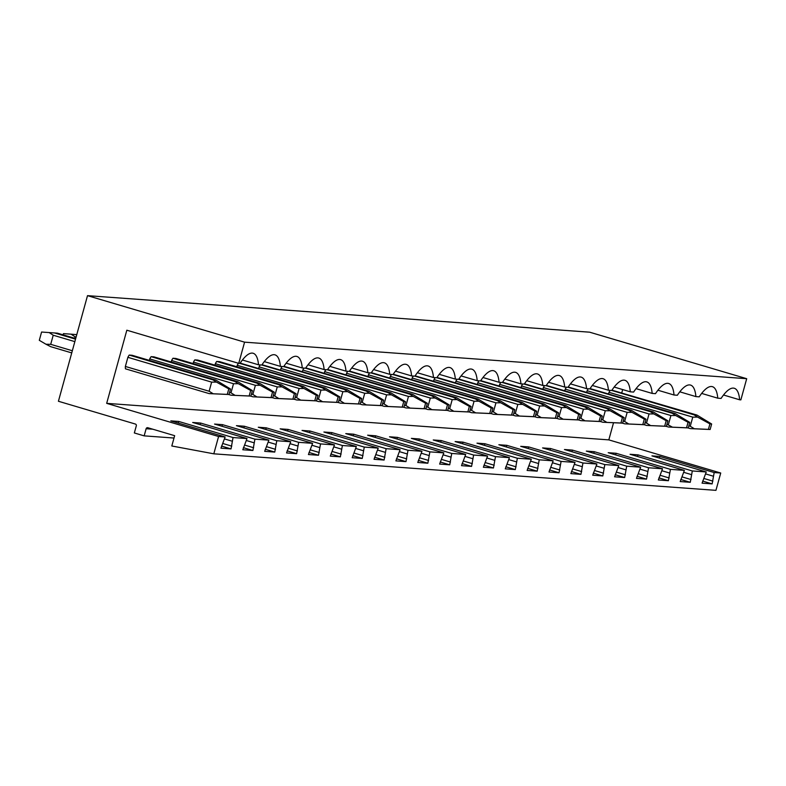 <?xml version="1.0" encoding="UTF-8"?>
<svg xmlns="http://www.w3.org/2000/svg" width="786" height="786" viewBox="0 0 786 786"><rect width="100%" height="100%" fill="white"/><g stroke="black" fill="none" stroke-linecap="round" stroke-linejoin="round"><path stroke-width="1.18" d="M87.511 295.654L244.574 342.165L746.7 378.695L589.638 332.183L87.511 295.654L58.419 401.263L135.379 424.047A1.425 1.366 94.2 0 1 136.312 425.815L134.337 432.958L144.162 435.866L146.127 428.724A1.425 1.366 94.2 0 1 147.817 427.731L174.649 435.68L171.81 445.986L213.812 453.817L218.587 436.495L106.68 403.356L126.831 330.208L238.738 363.348L244.574 342.165M218.587 436.495L225.13 436.967L220.945 448.167L231.025 448.904L233.049 437.547L247.001 438.559L242.815 449.759L252.895 450.496L254.919 439.138L268.871 440.15L264.685 451.351L274.766 452.078L276.79 440.73L290.741 441.742L286.556 452.942L296.627 453.669L298.66 442.322L312.612 443.333L308.426 454.534L318.497 455.261L320.531 443.913L334.472 444.925L330.297 456.126L340.367 456.853L342.401 445.505L356.343 446.517L352.167 457.707L362.238 458.444L364.272 447.087L378.213 448.108L374.038 459.299L384.108 460.036L386.132 448.678L400.084 449.7L395.898 460.891L405.979 461.628L408.003 450.27L421.954 451.282L417.769 462.482L427.849 463.219L429.873 451.862L443.825 452.874L439.639 464.074L449.72 464.811L451.744 453.453L465.695 454.465L461.51 465.666L471.58 466.393L473.614 455.045L487.566 456.057L483.38 467.257L493.451 467.984L495.485 456.637L509.426 457.649L505.251 468.849L515.321 469.576L517.355 458.228L531.297 459.24L527.121 470.441L537.192 471.168L539.225 459.82L553.167 460.832L548.992 472.022L559.062 472.759L561.086 461.402L575.038 462.423L570.852 473.614L580.933 474.351L582.957 462.993L596.908 464.015L592.723 475.206L602.803 475.943L604.827 464.585L618.779 465.597L614.593 476.797L624.664 477.534L626.697 466.177L640.649 467.189L636.463 478.389L646.534 479.126L648.568 467.768L662.519 468.78L658.334 479.981L668.405 480.708L670.438 469.36L684.38 470.372L680.204 481.572L690.275 482.299L692.309 470.952L706.25 471.964L702.075 483.164L712.145 483.891L714.179 472.543L720.723 473.015L715.948 490.346L213.812 453.817M689.774 422.406L688.055 422.288L686.532 427.781L688.261 427.908L689.774 422.406L675.115 413.485L672.256 413.279L589.873 388.883A47.15 13.942 106.5 0 1 603.068 378.714A47.15 13.942 106.5 0 1 608.423 390.229L611.744 390.475A47.15 13.942 106.5 0 1 624.939 380.306A47.15 13.942 106.5 0 1 630.293 391.821L633.614 392.067A47.15 13.942 106.5 0 1 646.809 381.898A47.15 13.942 106.5 0 1 652.164 393.413L655.485 393.658A47.15 13.942 106.5 0 1 668.68 383.489A47.15 13.942 106.5 0 1 674.024 395.004L677.355 395.25A47.15 13.942 106.5 0 1 690.55 385.081A47.15 13.942 106.5 0 1 695.895 396.596L699.226 396.832A47.15 13.942 106.5 0 1 712.411 386.673A47.15 13.942 106.5 0 1 717.765 398.188L721.086 398.423A47.15 13.942 106.5 0 1 734.281 388.264A47.15 13.942 106.5 0 1 739.636 399.779L740.864 399.868L746.7 378.695M589.873 388.883L586.553 388.638A47.15 13.942 106.5 0 0 581.198 377.133A47.15 13.942 106.5 0 0 568.003 387.292L564.682 387.056A47.15 13.942 106.5 0 0 559.327 375.541A47.15 13.942 106.5 0 0 546.132 385.7L542.812 385.464A47.15 13.942 106.5 0 0 537.457 373.949A47.15 13.942 106.5 0 0 524.272 384.108L520.941 383.873A47.15 13.942 106.5 0 0 515.596 372.358A47.15 13.942 106.5 0 0 502.401 382.517L499.071 382.281A47.15 13.942 106.5 0 0 493.726 370.766A47.15 13.942 106.5 0 0 480.531 380.935L477.21 380.689A47.15 13.942 106.5 0 0 471.855 369.174A47.15 13.942 106.5 0 0 458.66 379.343L455.34 379.098A47.15 13.942 106.5 0 0 449.985 367.583A47.15 13.942 106.5 0 0 436.79 377.752L433.469 377.506A47.15 13.942 106.5 0 0 428.115 365.991A47.15 13.942 106.5 0 0 414.92 376.16L411.599 375.914A47.15 13.942 106.5 0 0 406.244 364.399A47.15 13.942 106.5 0 0 393.049 374.568L389.728 374.323A47.15 13.942 106.5 0 0 384.374 362.818A47.15 13.942 106.5 0 0 371.179 372.977L367.858 372.731A47.15 13.942 106.5 0 0 362.503 361.226A47.15 13.942 106.5 0 0 349.318 371.385L345.987 371.149A47.15 13.942 106.5 0 0 340.643 359.634A47.15 13.942 106.5 0 0 327.448 369.793L324.117 369.558A47.15 13.942 106.5 0 0 318.772 358.043A47.15 13.942 106.5 0 0 305.577 368.202L302.256 367.966A47.15 13.942 106.5 0 0 296.902 356.451A47.15 13.942 106.5 0 0 283.707 366.62L280.386 366.374A47.15 13.942 106.5 0 0 275.031 354.859A47.15 13.942 106.5 0 0 261.836 365.028L258.515 364.783A47.15 13.942 106.5 0 0 253.161 353.268A47.15 13.942 106.5 0 0 239.966 363.437L238.738 363.348M173.991 438.038L144.162 435.866M720.723 473.015L608.816 439.875L613.522 422.789M621.775 392.804L622.669 389.571M610.142 390.357A8.577 2.535 106.5 0 0 609.003 392.322L608.6 393.786M611.94 390.17L696.986 415.077L694.126 414.861L697.575 417.101L692.771 417.13L690.255 426.248L688.831 425.825M608.816 439.875L106.68 403.356M213.006 379.874L129.238 355.066L132.097 355.272L215.865 380.08L213.006 379.874L216.455 382.104L211.64 382.134L209.135 391.251L125.367 366.453A8.577 2.535 106.5 0 0 125.455 368.821L209.223 393.619L213.242 393.776L209.135 391.251M125.367 366.453L127.882 357.325A8.577 2.535 106.5 0 1 129.238 355.066M499.248 385.828L499.65 384.364A8.577 2.535 106.5 0 1 500.8 382.409M502.598 382.222L587.643 407.119L584.784 406.912L588.233 409.142L583.418 409.172L580.913 418.299L579.488 417.877M480.727 380.63L565.773 405.527L562.914 405.321L566.362 407.561L561.548 407.58L559.043 416.708L557.618 416.285M477.387 384.236L477.79 382.782A8.577 2.535 106.5 0 1 478.929 380.817M458.857 379.039L543.902 403.935L541.043 403.729L544.492 405.969L539.687 405.989L537.172 415.116L535.747 414.694M455.516 382.654L455.919 381.19A8.577 2.535 106.5 0 1 457.059 379.225M521.118 387.419L521.521 385.955A8.577 2.535 106.5 0 1 522.661 383.99M524.468 383.814L609.504 408.71L606.654 408.504L610.093 410.734L605.289 410.764L602.774 419.881L601.359 419.469M586.729 392.194L587.132 390.73A8.577 2.535 106.5 0 1 588.272 388.765M590.07 388.579L675.115 413.485M546.339 385.405L631.374 410.302L628.525 410.096L631.964 412.326L627.159 412.355L624.644 421.473L623.229 421.05M542.988 389.011L543.391 387.547A8.577 2.535 106.5 0 1 544.531 385.582M564.859 390.603L565.262 389.139A8.577 2.535 106.5 0 1 566.401 387.174M568.199 386.997L653.245 411.893L650.395 411.687L653.834 413.917L649.03 413.947L646.514 423.065L645.09 422.642M411.776 379.471L412.178 378.007A8.577 2.535 106.5 0 1 413.318 376.042M415.116 375.855L500.161 400.762L497.302 400.546L500.751 402.786L495.946 402.815L493.431 411.933L492.007 411.51M346.164 374.696L346.567 373.232A8.577 2.535 106.5 0 1 347.717 371.267M349.515 371.09L434.55 395.987L431.701 395.78L435.139 398.011L430.335 398.04L427.82 407.158L426.405 406.735M280.563 369.921L280.966 368.467A8.577 2.535 106.5 0 1 282.105 366.502M283.903 366.315L368.948 391.212L366.089 391.006L369.538 393.246L364.733 393.265L362.218 402.393L360.794 401.97M324.294 373.104L324.697 371.64A8.577 2.535 106.5 0 1 325.846 369.675M327.644 369.499L412.689 394.395L409.83 394.189L413.279 396.419L408.465 396.449L405.959 405.566L404.535 405.144M302.433 371.513L302.836 370.049A8.577 2.535 106.5 0 1 303.976 368.094M305.774 367.907L390.819 392.804L387.96 392.597L391.408 394.827L386.594 394.857L384.089 403.975L382.664 403.562M393.246 374.264L478.291 399.17L475.442 398.954L478.88 401.194L474.076 401.224L471.561 410.341L470.136 409.919M389.905 377.879L390.308 376.415A8.577 2.535 106.5 0 1 391.448 374.45M171.21 361.973L171.613 360.509A8.577 2.535 106.5 0 1 172.979 358.249L175.838 358.455L259.596 383.263L256.747 383.057L260.186 385.287L255.381 385.317L252.866 394.434L251.451 394.012M236.822 366.748L237.225 365.284A8.577 2.535 106.5 0 1 238.413 363.25M240.162 363.132L325.208 388.029L322.348 387.822L325.797 390.062L320.993 390.082L318.477 399.209L317.053 398.787M433.646 381.063L434.049 379.599A8.577 2.535 106.5 0 1 435.189 377.634M436.987 377.447L522.032 402.344L519.173 402.137L522.621 404.377L517.817 404.407L515.302 413.524L513.877 413.102M214.951 365.156L215.354 363.692A8.577 2.535 106.5 0 1 216.72 361.432L219.569 361.639L303.337 386.437L300.488 386.231L303.927 388.471L299.122 388.5L296.607 397.618L295.182 397.195M193.081 363.564L193.484 362.1A8.577 2.535 106.5 0 1 194.849 359.841L197.708 360.047L281.467 384.855L278.617 384.639L282.056 386.879L277.252 386.909L274.736 396.026L273.322 395.604M258.692 368.339L259.095 366.875A8.577 2.535 106.5 0 1 260.235 364.91M262.033 364.724L347.078 389.62L344.219 389.414L347.667 391.654L342.863 391.674L340.348 400.801L338.923 400.379M368.035 376.288L368.438 374.824A8.577 2.535 106.5 0 1 369.577 372.859M371.385 372.682L456.42 397.578L453.571 397.372L457.01 399.602L452.205 399.632L449.69 408.749L448.275 408.327M149.34 360.381L149.743 358.917A8.577 2.535 106.5 0 1 151.109 356.657L153.968 356.864L237.736 381.672L234.876 381.465L238.325 383.696L233.511 383.725L231.005 392.843L229.581 392.42M739.636 399.779L723.523 395.004M225.13 436.967L170.817 420.883L178.736 421.463L178.284 423.094M233.049 437.547L178.736 421.463M247.001 438.559L192.688 422.475L200.607 423.055L200.155 424.686M254.919 439.138L200.607 423.055M268.871 440.15L214.549 424.067L222.477 424.646L222.025 426.277M276.79 440.73L222.477 424.646M290.741 441.742L236.419 425.658L244.338 426.238L243.896 427.869M298.66 442.322L244.338 426.238M312.612 443.333L258.289 427.25L266.208 427.82L265.756 429.461M320.531 443.913L266.208 427.82M334.472 444.925L280.16 428.842L288.079 429.411L287.627 431.052M342.401 445.505L288.079 429.411M356.343 446.517L302.03 430.433L309.949 431.003L309.497 432.644M364.272 447.087L309.949 431.003M378.213 448.108L323.901 432.025L331.82 432.595L331.368 434.236M386.132 448.678L331.82 432.595M400.084 449.7L345.771 433.607L353.69 434.186L353.238 435.827M408.003 450.27L353.69 434.186M421.954 451.282L367.632 435.198L375.561 435.778L375.109 437.409M429.873 451.862L375.561 435.778M443.825 452.874L389.502 436.79L397.431 437.37L396.979 439.001M451.744 453.453L397.431 437.37M465.695 454.465L411.373 438.382L419.292 438.961L418.85 440.592M473.614 455.045L419.292 438.961M487.566 456.057L433.243 439.973L441.162 440.553L440.71 442.184M495.485 456.637L441.162 440.553M509.426 457.649L455.114 441.565L463.033 442.145L462.581 443.776M517.355 458.228L463.033 442.145M531.297 459.24L476.984 443.157L484.903 443.726L484.451 445.367M539.225 459.82L484.903 443.726M553.167 460.832L498.855 444.748L506.773 445.318L506.322 446.959M561.086 461.402L506.773 445.318M575.038 462.423L520.725 446.34L528.644 446.91L528.192 448.551M582.957 462.993L528.644 446.91M596.908 464.015L542.586 447.922L550.514 448.501L550.062 450.142M604.827 464.585L550.514 448.501M618.779 465.597L564.456 449.513L572.385 450.093L571.933 451.734M626.697 466.177L572.385 450.093M640.649 467.189L586.327 451.105L594.245 451.685L593.803 453.316M648.568 467.768L594.245 451.685M662.519 468.78L608.197 452.697L616.116 453.276L615.664 454.907M670.438 469.36L616.116 453.276M684.38 470.372L630.067 454.288L637.986 454.868L637.534 456.499M692.309 470.952L637.986 454.868M706.25 471.964L651.938 455.88L659.857 456.46L659.405 458.091M714.179 472.543L659.857 456.46M717.765 398.188L701.652 393.413M713.177 476.159L705.71 473.948M712.902 481.14L703.814 478.448M712.145 483.891L702.645 481.081M695.895 396.596L679.792 391.821M691.307 474.567L683.84 472.357M691.032 479.548L681.943 476.866M690.275 482.299L680.774 479.489M674.024 395.004L657.921 390.229M669.436 472.976L661.969 470.765M669.161 477.967L660.073 475.275M668.405 480.708L658.904 477.898M652.164 393.413L636.051 388.648M647.576 471.384L640.099 469.173M647.291 476.375L638.203 473.683M646.534 479.126L637.033 476.306M630.293 391.821L614.18 387.056M625.705 469.792L618.228 467.582M625.43 474.783L616.342 472.091M624.664 477.534L615.173 474.715M608.423 390.229L592.31 385.464M603.835 468.201L596.358 465.99M603.56 473.192L594.471 470.5M602.803 475.943L593.302 473.123M586.553 388.638L570.44 383.873M581.964 466.609L574.497 464.398M581.689 471.6L572.601 468.908M580.933 474.351L571.432 471.541M564.682 387.056L548.569 382.281M560.094 465.017L552.627 462.807M559.819 470.008L550.731 467.316M559.062 472.759L549.561 469.949M542.812 385.464L526.699 380.689M538.223 463.435L530.756 461.215M537.948 468.417L528.86 465.725M537.192 471.168L527.691 468.358M520.941 383.873L504.838 379.098M516.353 461.844L508.886 459.633M516.078 466.825L506.99 464.133M515.321 469.576L505.82 466.766M499.071 382.281L482.968 377.506M494.482 460.252L487.015 458.041M494.207 465.233L485.119 462.541M493.451 467.984L483.95 465.174M477.21 380.689L461.097 375.914M472.622 458.66L465.145 456.45M472.337 463.652L463.249 460.96M471.58 466.393L462.08 463.583M455.34 379.098L439.227 374.323M450.751 457.069L443.275 454.858M450.476 462.06L441.388 459.368M449.72 464.811L440.219 461.991M433.469 377.506L417.356 372.741M428.881 455.477L421.404 453.267M428.606 460.468L419.518 457.776M427.849 463.219L418.349 460.4M411.599 375.914L395.486 371.149M407.01 453.886L399.543 451.675M406.735 458.877L397.647 456.185M405.979 461.628L396.478 458.808M389.728 374.323L373.615 369.558M385.14 452.294L377.673 450.083M384.865 457.285L375.777 454.593M384.108 460.036L374.608 457.226M367.858 372.731L351.745 367.966M363.27 450.702L355.803 448.492M362.994 455.693L353.906 453.001M362.238 458.444L352.737 455.634M345.987 371.149L329.884 366.374M341.399 449.12L333.932 446.9M341.124 454.102L332.036 451.41M340.367 456.853L330.867 454.043M324.117 369.558L308.014 364.783M319.529 447.529L312.062 445.308M319.254 452.51L310.165 449.818M318.497 455.261L308.996 452.451M302.256 367.966L286.143 363.191M297.668 445.937L290.191 443.726M297.393 450.918L288.295 448.226M296.627 453.669L287.126 450.859M280.386 366.374L264.273 361.599M275.798 444.345L268.321 442.135M275.522 449.337L266.434 446.645M274.766 452.078L265.265 449.268M258.515 364.783L242.402 360.008M253.927 442.754L246.46 440.543M253.652 447.745L244.564 445.053M252.895 450.496L243.395 447.676M232.057 441.162L224.59 438.952M231.782 446.153L222.693 443.461M231.025 448.904L221.524 446.084M711.644 423.998L709.925 423.88L708.402 429.372L710.131 429.5L711.644 423.998L696.986 415.077M710.131 429.5L690.344 428.616L694.362 428.763L690.255 426.248M708.402 429.372L694.362 428.763M709.925 423.88L697.575 417.101M690.344 428.616L687.917 427.898M694.126 414.861L611.744 390.465M692.771 417.13L609.003 392.322M688.261 427.908L668.473 427.024L672.492 427.181L666.96 424.234M686.532 427.781L672.492 427.181M672.256 413.279L675.705 415.509L670.9 415.539L668.385 424.656M688.055 422.288L675.705 415.509M668.473 427.024L666.047 426.307M670.9 415.539L587.132 390.73M667.904 420.824L666.184 420.697L664.671 426.199L666.39 426.317L667.904 420.824L653.245 411.893M666.39 426.317L646.603 425.432L650.621 425.59L646.514 423.065M664.671 426.199L650.621 425.59M666.184 420.697L653.834 413.917M646.603 425.432L644.176 424.715M650.395 411.687L568.013 387.292M649.03 413.947L565.262 389.139M646.033 419.233L644.314 419.105L642.801 424.607L644.52 424.725L646.033 419.233L631.374 410.302M644.52 424.725L624.732 423.841L628.751 423.998L624.644 421.473M642.801 424.607L628.751 423.998M644.314 419.105L631.964 412.326M624.732 423.841L622.316 423.123M628.525 410.096L546.142 385.7M627.159 412.355L543.391 387.547M624.163 417.641L622.443 417.513L620.93 423.015L622.65 423.143L624.163 417.641L609.504 408.71M622.65 423.143L602.862 422.249L606.88 422.406L602.774 419.881M620.93 423.015L606.88 422.406M622.443 417.513L610.093 410.734M602.862 422.249L600.445 421.532M606.654 408.504L524.272 384.108M605.289 410.764L521.521 385.955M602.292 416.049L600.573 415.922L599.06 421.424L600.779 421.551L602.292 416.049L587.643 407.119M600.779 421.551L580.992 420.657L585.01 420.815L580.913 418.299M599.06 421.424L585.01 420.815M600.573 415.922L588.233 409.142M580.992 420.657L578.575 419.94M584.784 406.912L502.401 382.517M583.418 409.172L499.65 384.364M580.432 414.458L578.702 414.33L577.189 419.832L578.909 419.96L580.432 414.458L565.773 405.527M578.909 419.96L559.131 419.076L563.149 419.223L559.043 416.708M577.189 419.832L563.149 419.223M578.702 414.33L566.362 407.561M559.131 419.076L556.704 418.358M562.914 405.321L480.531 380.925M561.548 407.58L477.79 382.782M558.561 412.866L556.832 412.738L555.319 418.24L557.048 418.368L558.561 412.866L543.902 403.935M557.048 418.368L537.26 417.484L541.279 417.631L537.172 415.116M555.319 418.24L541.279 417.631M556.832 412.738L544.492 405.969M537.26 417.484L534.834 416.767M541.043 403.729L458.66 379.333M539.687 405.989L455.919 381.19M536.691 411.275L534.971 411.147L533.448 416.649L535.178 416.776L536.691 411.275L522.032 402.344M535.178 416.776L515.39 415.892L519.408 416.04L515.302 413.524M533.448 416.649L519.408 416.04M534.971 411.147L522.621 404.377M515.39 415.892L512.963 415.175M519.173 402.137L436.79 377.742M517.817 404.407L434.049 379.599M514.82 409.683L513.101 409.565L511.578 415.057L513.307 415.185L514.82 409.683L500.161 400.762M513.307 415.185L493.52 414.301L497.538 414.448L493.431 411.933M511.578 415.057L497.538 414.448M513.101 409.565L500.751 402.786M493.52 414.301L491.093 413.583M497.302 400.546L414.929 376.15M495.946 402.815L412.178 378.007M492.95 408.091L491.23 407.973L489.717 413.465L491.437 413.593L492.95 408.091L478.291 399.17M491.437 413.593L471.649 412.709L475.668 412.866L471.561 410.341M489.717 413.465L475.668 412.866M491.23 407.973L478.88 401.194M471.649 412.709L469.222 411.992M475.442 398.954L393.059 374.558M474.076 401.224L390.308 376.415M471.079 406.509L469.36 406.382L467.847 411.884L469.566 412.002L471.079 406.509L456.42 397.578M469.566 412.002L449.779 411.117L453.797 411.275L449.69 408.749M467.847 411.884L453.797 411.275M469.36 406.382L457.01 399.602M449.779 411.117L447.362 410.4M453.571 397.372L371.189 372.977M452.205 399.632L368.438 374.824M449.209 404.918L447.489 404.79L445.976 410.292L447.696 410.41L449.209 404.918L434.55 395.987M447.696 410.41L427.908 409.526L431.927 409.683L427.82 407.158M445.976 410.292L431.927 409.683M447.489 404.79L435.139 398.011M427.908 409.526L425.491 408.808M431.701 395.78L349.318 371.385M430.335 398.04L346.567 373.232M427.338 403.326L425.619 403.198L424.106 408.7L425.825 408.828L427.338 403.326L412.689 394.395M425.825 408.828L406.038 407.934L410.056 408.091L405.959 405.566M424.106 408.7L410.056 408.091M425.619 403.198L413.279 396.419M406.038 407.934L403.621 407.217M409.83 394.189L327.448 369.793M408.465 396.449L324.697 371.64M405.478 401.734L403.749 401.607L402.236 407.109L403.955 407.236L405.478 401.734L390.819 392.804M403.955 407.236L384.177 406.342L388.196 406.5L384.089 403.975M402.236 407.109L388.196 406.5M403.749 401.607L391.408 394.827M384.177 406.342L381.75 405.625M387.96 392.597L305.577 368.202M386.594 394.857L302.836 370.049M383.607 400.143L381.878 400.015L380.365 405.517L382.094 405.645L383.607 400.143L368.948 391.212M382.094 405.645L362.307 404.761L366.325 404.908L362.218 402.393M380.365 405.517L366.325 404.908M381.878 400.015L369.538 393.246M362.307 404.761L359.88 404.043M366.089 391.006L283.707 366.61M364.733 393.265L280.966 368.467M361.737 398.551L360.017 398.423L358.495 403.925L360.224 404.053L361.737 398.551L347.078 389.62M360.224 404.053L340.436 403.169L344.455 403.316L340.348 400.801M358.495 403.925L344.455 403.316M360.017 398.423L347.667 391.654M340.436 403.169L338.009 402.452M344.219 389.414L261.836 365.018M342.863 391.674L259.095 366.875M339.866 396.959L338.147 396.832L336.634 402.334L338.353 402.461L339.866 396.959L325.208 388.029M338.353 402.461L318.566 401.577L322.584 401.725L318.477 399.209M336.634 402.334L322.584 401.725M338.147 396.832L325.797 390.062M318.566 401.577L316.139 400.86M322.348 387.822L239.976 363.427M320.993 390.082L237.225 365.284M317.996 395.368L316.277 395.25L314.764 400.742L316.483 400.87L317.996 395.368L303.337 386.437M316.483 400.87L296.695 399.986L300.714 400.133L296.607 397.618M314.764 400.742L300.714 400.133M316.277 395.25L303.927 388.471M296.695 399.986L294.278 399.268M300.488 386.231L216.72 361.432M299.122 388.5L215.354 363.692M296.125 393.776L294.406 393.658L292.893 399.15L294.612 399.278L296.125 393.776L281.467 384.855M294.612 399.278L274.825 398.394L278.843 398.551L274.736 396.026M292.893 399.15L278.843 398.551M294.406 393.658L282.056 386.879M274.825 398.394L272.408 397.677M278.617 384.639L194.849 359.841M277.252 386.909L193.484 362.1M274.255 392.185L272.536 392.067L271.023 397.569L272.742 397.687L274.255 392.185L259.596 383.263M272.742 397.687L252.954 396.802L256.973 396.959L252.866 394.434M271.023 397.569L256.973 396.959M272.536 392.067L260.186 385.287M252.954 396.802L250.538 396.085M256.747 383.057L172.979 358.249M255.381 385.317L171.613 360.509M252.385 390.603L250.665 390.475L249.152 395.977L250.872 396.095L252.385 390.603L237.736 381.672M250.872 396.095L231.084 395.211L235.102 395.368L231.005 392.843M249.152 395.977L235.102 395.368M250.665 390.475L238.325 383.696M231.084 395.211L228.667 394.493M234.876 381.465L151.109 356.657M76.773 334.64L71.054 334.168L75.092 336.811L74.69 338.275M233.511 383.725L149.743 358.917M76.095 337.106L75.092 336.811M71.054 334.168L63.45 333.628L63.116 334.846M230.524 389.011L228.795 388.883L227.282 394.385L229.001 394.503L230.524 389.011L215.865 380.08M229.001 394.503L209.223 393.619M227.282 394.385L213.242 393.776M228.795 388.883L216.455 382.104M71.742 352.914L50.795 346.705L45.971 344.239L50.707 344.337L72.332 350.743M75.525 339.159L54.588 332.959L49.184 332.576L53.222 335.219L50.707 344.337M75.692 338.57L57.437 333.166L54.588 332.959M49.184 332.576L41.579 332.036L39.3 340.318L45.971 344.239M211.64 382.134L127.882 357.325M74.847 341.625L53.222 335.219M146.127 428.724L152.789 429.205"/></g></svg>
